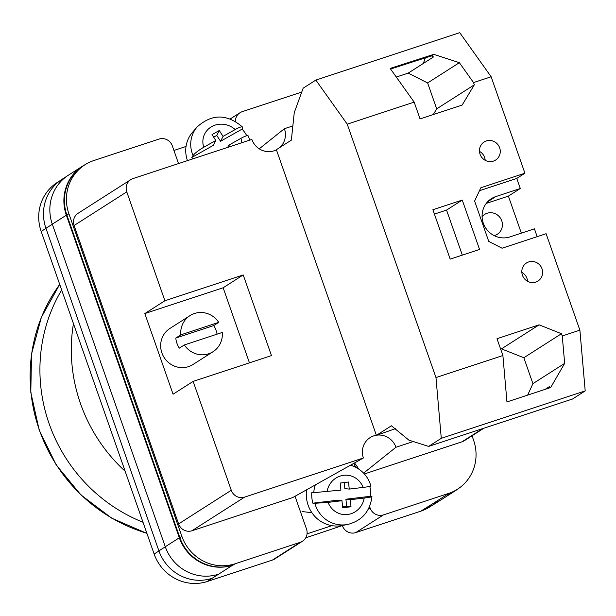<?xml version="1.0" encoding="UTF-8"?>
<svg xmlns="http://www.w3.org/2000/svg" width="616" height="616" viewBox="0 0 616 616"><rect width="100%" height="100%" fill="white"/><g stroke="black" fill="none" stroke-linecap="round" stroke-linejoin="round"><path stroke-width="0.92" d="M355.686 467.244A34.789 33.418 57.4 0 0 353.676 463.432M369.592 506.498L370.131 508.038A10.703 10.28 57.4 0 0 383.452 514.899L355.732 532.601L420.836 511.157A42.82 41.133 -122.6 0 0 429.76 506.914L432.902 504.912M472.033 435.789L473.588 440.232A42.82 41.133 57.4 0 1 457.48 489.212A42.82 41.133 57.4 0 1 448.548 493.455L383.452 514.899M235.358 121.321A10.703 10.28 57.4 0 1 240.009 112.72A10.703 10.28 57.4 0 1 242.234 111.658L301.748 92.053M295.033 496.273L306.499 529.005A10.703 10.28 57.4 0 1 302.471 541.248A10.703 10.28 57.4 0 1 300.238 542.311L235.135 563.755A42.82 41.133 57.4 0 1 181.859 536.328L68.884 213.737A42.82 41.133 57.4 0 1 84.993 164.749A42.82 41.133 57.4 0 1 93.925 160.514L159.028 139.07A10.703 10.28 57.4 0 1 172.341 145.923L178.524 163.579M331.978 525.648L307.038 533.864M305.736 537.83L343.035 525.348M173.928 150.45L186.04 146.454M355.732 532.601A10.703 10.28 -122.6 0 1 342.411 525.741M302.471 541.248L274.751 558.951A10.703 10.28 -122.6 0 1 272.518 560.013L207.423 581.458A42.82 41.133 -122.6 0 1 154.139 554.03L41.172 231.439A42.82 41.133 -122.6 0 1 57.28 182.451L59.783 180.858M181.859 536.328L179.849 537.614L66.882 215.023A42.82 41.133 57.4 0 1 82.991 166.035L84.993 164.749M85.331 164.541A42.82 41.133 57.4 0 0 82.467 166.204A42.82 41.133 57.4 0 0 66.351 215.192L52.306 224.162L165.281 546.754A42.82 41.133 57.4 0 0 218.557 574.181A42.82 41.133 57.4 0 0 218.711 574.127L232.602 565.211A42.82 41.133 57.4 0 1 179.325 537.783L66.351 215.192M179.849 537.614A42.82 41.133 57.4 0 0 233.133 565.034L232.602 565.211M459.143 488.095A42.82 41.133 57.4 0 1 456.002 490.321A42.82 41.133 57.4 0 1 447.07 494.563L446.546 494.733A42.82 41.133 57.4 0 0 455.47 490.498L457.48 489.212M207.423 581.458L212.189 578.293A42.82 41.133 57.4 0 1 158.913 550.873L45.938 228.282A42.82 41.133 57.4 0 1 62.054 179.294L66.928 176.176M432.871 503.58A42.82 41.133 57.4 0 0 433.025 503.534L420.836 511.157M426.349 507.746A42.82 41.133 57.4 0 0 435.273 503.511L440.425 500.223M82.467 166.204L68.415 175.175A42.82 41.133 57.4 0 0 52.306 224.162M447.07 494.563L433.025 503.534A42.82 41.133 57.4 0 0 441.949 499.291L456.002 490.321M369.777 486.394A30.854 29.483 -83.6 0 1 370.555 490.89A30.854 29.483 -83.6 0 1 370.647 496.265L371.733 496.488C372.449 496.812 369.939 497.335 364.202 498.051L350.304 499.715L351.012 506.768L342.681 507.769L341.98 500.716L328.082 502.379A19.727 18.85 96.4 0 0 347.57 514.491A19.727 18.85 96.4 0 0 364.202 498.051M306.575 489.812A32.117 30.685 96.4 0 0 306.445 497.589A32.117 30.685 96.4 0 0 342.211 525.51L347.694 524.462A30.392 29.044 -83.6 0 1 314.83 503.303L328.082 502.379M314.83 503.303L312.859 503.18A30.854 29.483 -83.6 0 1 311.881 497.921A30.854 29.483 -83.6 0 1 311.796 492.554L313.767 492.669A30.392 29.044 -83.6 0 1 315.284 484.931M370.67 485.855C371.386 486.186 368.876 486.702 363.14 487.418L349.241 489.089L348.541 482.028L340.209 483.029L340.918 490.082L313.767 492.669M347.694 524.462C361.931 520.766 370.016 511.48 371.964 496.612L371.733 496.488M349.241 489.089L344.852 488.596L344.244 482.544M351.012 506.768L346.623 506.283L345.915 499.222L370.647 496.265M345.915 499.222L350.304 499.715M346.623 506.283L342.581 506.76M312.859 503.18L337.591 500.223L341.98 500.716M246.77 135.751A30.854 28.698 27.1 0 0 245.337 133.31A30.854 28.698 27.1 0 0 242.08 129.129L242.565 127.643C242.658 126.18 240.186 126.819 235.158 129.553L223.069 136.375L219.257 130.53L212.012 134.619L215.816 140.456L203.727 147.278A19.727 18.357 -152.9 0 1 211.735 126.596A19.727 18.357 -152.9 0 1 235.158 129.553M187.464 160.637A32.117 29.876 -152.9 0 1 192.538 132.271L197.151 126.927A30.392 28.274 27.1 0 0 193.054 155.571C194.987 153.068 198.552 150.304 203.727 147.278M193.054 155.571L191.799 157.488A30.854 28.698 27.1 0 0 192.492 158.982M221.637 149.38L220.944 149.603M248.302 136.444C248.394 134.981 245.93 135.62 240.895 138.354L228.805 145.168L229.799 146.693M197.151 126.927C211.904 113.714 227.019 113.752 242.511 127.035L242.565 127.643M227.674 147.393L228.805 145.168M219.257 130.53L216.755 135.428L220.559 141.264L223.069 136.375M220.559 141.264L242.08 129.129M216.755 135.428L213.667 137.16M191.799 157.488L213.313 145.353L215.816 140.456M480.072 154.269A10.703 10.28 -122.6 0 1 484.099 142.019A10.703 10.28 -122.6 0 1 499.653 147.817A10.703 10.28 -122.6 0 1 495.618 160.06A10.703 10.28 -122.6 0 1 480.072 154.269M479.479 151.374A10.703 10.28 -122.6 0 1 484.6 157.427A10.703 10.28 -122.6 0 1 485.192 160.322M522.437 275.236A10.703 10.28 -122.6 0 1 526.464 262.994A10.703 10.28 -122.6 0 1 542.011 268.792A10.703 10.28 -122.6 0 1 537.984 281.035A10.703 10.28 -122.6 0 1 522.437 275.236M521.837 272.341A10.703 10.28 -122.6 0 1 526.965 278.401A10.703 10.28 -122.6 0 1 527.558 281.296M537.16 236.652L534.426 228.836L509.948 236.898A21.406 20.567 -122.6 0 1 483.314 223.185A21.406 20.567 -122.6 0 1 491.368 198.691A21.406 20.567 -122.6 0 1 495.826 196.573L520.304 188.511L516.77 178.432L524.924 173.219L491.145 76.769L459.744 32.679L315.839 80.08L303.157 88.18L294.248 112.713L291.353 140.132L276.376 149.696L376.407 435.35L395.364 428.69M482.089 216.678A11.773 11.311 -122.6 0 1 484.638 214.422A11.773 11.311 -122.6 0 1 501.747 220.798A11.773 11.311 -122.6 0 1 497.312 234.265A11.773 11.311 -122.6 0 1 494.194 235.628M432.886 209.725L462.254 200.054L479.556 249.449L450.18 259.12L432.886 209.725M491.145 76.769L473.527 82.575L474.312 84.823L462.139 105.074L420.05 118.934L414.168 102.125L347.239 124.17L315.839 80.08M376.407 435.35L391.383 425.787L408.916 440.155L428.605 446.423L441.287 438.322L435.974 377.57L347.239 124.17M435.974 377.57L502.895 355.524L497.004 338.708L539.1 324.84L561.469 333.71L562.262 335.966L579.887 330.161L546.107 233.71L502.055 248.217L488.734 241.364L474.613 201.039L480.873 187.734L524.924 173.219M473.527 82.575L459.359 62.678L433.787 54.354L390.174 68.445L414.168 102.125M390.598 69.038L431.4 55.887L433.502 56.949L408.169 73.127L427.62 82.944L459.359 62.678M396.296 77.038L408.169 73.127M500.654 349.141L501.478 348.872L523.846 357.734L532.925 383.645L564.664 363.371L562.262 335.966M564.664 363.371L550.681 387.526L506.953 401.932L502.895 355.524M441.287 438.322L585.2 390.914L579.887 330.161M428.605 446.423L572.518 399.014L585.2 390.914M521.352 233.141L508.392 196.119L520.304 188.511M423.315 63.456L425.356 57.835M545.152 389.351L549.464 386.594L548.74 388.165M486.247 203.411L508.392 196.119M462.323 255.124L446.554 210.079L462.254 200.054M434.411 214.083L446.554 210.079M479.464 190.721L516.77 178.432M523.846 357.734L561.469 333.71M527.65 395.11L532.925 383.645M501.478 348.872L539.1 324.84M427.62 82.944L436.69 108.855L474.312 84.823M433.24 114.591L436.69 108.855M431.4 55.887L433.787 54.354M61.677 289.99A159.767 153.469 57.4 0 0 143.012 522.26A159.767 153.469 -122.6 0 1 61.677 289.99M125.148 471.24A159.767 153.469 -122.6 0 1 73.45 323.608M176.938 343.305A21.406 20.567 57.4 0 0 179.325 348.14L184.346 344.937A21.406 20.567 -122.6 0 0 213.059 351.697L192.993 364.51A21.406 20.567 57.4 0 1 161.893 352.922A21.406 20.567 57.4 0 1 169.947 328.428L190.013 315.608A21.406 20.567 -122.6 0 1 218.734 322.368L213.714 325.571L175.799 338.061A21.406 20.567 57.4 0 0 176.938 343.305M217.055 334.165A21.406 20.567 57.4 0 0 216.1 330.407A21.406 20.567 57.4 0 0 213.714 325.571M184.346 344.937L222.26 332.447A21.406 20.567 -122.6 0 1 213.059 351.697M175.799 338.061L180.811 334.858A21.406 20.567 -122.6 0 1 190.013 315.608M180.811 334.858L218.734 322.368M231.27 490.267A10.703 10.28 57.4 0 0 244.59 497.127L363.409 457.981L292.754 497.551L191.915 530.769A10.703 10.28 -122.6 0 1 178.601 523.908L231.27 490.267L193.139 381.396L173.081 394.209L144.837 313.559L164.903 300.747L126.773 191.869L74.097 225.51A10.703 10.28 -122.6 0 1 78.124 213.267L130.8 179.626A10.703 10.28 57.4 0 0 126.773 191.869M178.601 523.908L74.097 225.51M130.8 179.626A10.703 10.28 57.4 0 1 133.033 178.563L251.852 139.424A17.802 17.094 -122.6 0 0 276.415 149.811M249.449 362.847L223.154 287.764L243.22 274.944L164.903 300.747M243.22 274.944L271.464 355.594L193.139 381.396M363.409 457.981A17.802 17.094 -122.6 0 1 374.913 435.543A17.802 17.094 -122.6 0 1 376.368 435.235M377.031 435.142A17.802 17.094 -122.6 0 1 395.965 447.262L363.602 473.119M413.298 441.549L395.965 447.262M259.236 148.818L284.407 128.698L293 125.872M284.407 128.698A17.802 17.094 -122.6 0 1 281.62 145.576A17.802 17.094 -122.6 0 1 279.672 147.594M483.914 428.205L464.349 440.702A10.703 10.28 -122.6 0 1 462.115 441.757L364.372 473.958M354.493 462.978A37.468 35.99 -122.6 0 1 358.55 468.907M223.154 287.764L144.837 313.559M45.977 228.374L41.172 231.439M158.943 550.966L154.139 554.03M300.238 542.311L272.518 560.013M235.135 563.755L233.133 565.034M218.711 574.127L212.189 578.293M370.131 508.038L368.283 509.216M448.548 493.455L446.546 494.733M52.322 224.201L45.938 228.282M165.288 546.8L158.913 550.873M179.325 537.783L165.281 546.754M68.884 213.737L66.882 215.023M350.489 465.219A30.392 29.044 -83.6 0 1 354.177 466.528L350.789 465.049M363.14 487.418A19.727 18.85 96.4 0 0 343.651 475.306A19.727 18.85 96.4 0 0 327.019 491.745M240.895 138.354A19.727 18.357 -152.9 0 1 241.726 142.758M487.564 201.848L495.826 196.573M59.721 284.423A159.767 153.469 57.4 0 0 146.862 533.256M462.115 441.757L482.728 428.59M244.59 497.127L191.915 530.769M240.009 112.72L230.292 118.919M370.894 485.962C368.183 476.915 362.608 470.439 354.177 466.528M302.086 511.573L311.873 512.666M249.742 140.117L248.325 135.951M59.713 284.392L41.364 317.309L31.532 354.031L30.8 392.377L39.201 430.091L56.225 464.949L80.888 494.894L111.719 518.172L146.916 533.394"/></g></svg>
